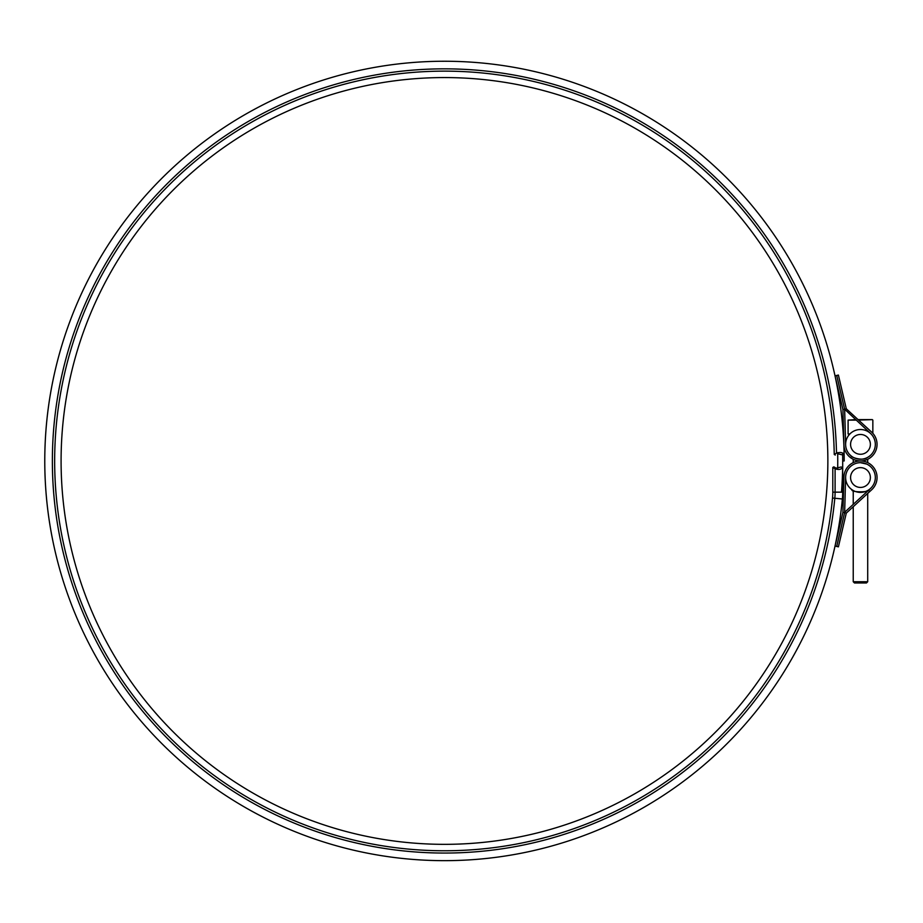 <?xml version="1.0" encoding="UTF-8"?>
<svg xmlns="http://www.w3.org/2000/svg" width="923" height="923" viewBox="0 0 923 923"><rect width="100%" height="100%" fill="white"/><g stroke="black" fill="none" stroke-linecap="round" stroke-linejoin="round"><path stroke-width="1.38" d="M860.478 454.266A9.899 9.899 0 0 0 869.051 439.417A9.899 9.899 0 0 0 851.906 439.417A9.899 9.899 0 0 0 860.478 454.266M867.412 457.496C861.99 461.742 849.748 456.47 851.283 456.031A14.849 14.849 0 0 1 860.478 429.518A14.849 14.849 0 0 1 875.327 444.367A14.849 14.849 0 0 1 860.478 459.216M860.478 487.436A9.899 9.899 0 0 0 869.051 472.588A9.899 9.899 0 0 0 851.906 472.588A9.899 9.899 0 0 0 860.478 487.436M867.712 491.059L868.958 489.721C870.666 492.513 850.279 492.513 851.998 489.721L853.233 490.505L853.233 504.373M851.998 465.342A14.849 14.849 0 0 0 845.63 477.122L844.649 512.542L836.711 546.451L844.73 512.196L870.527 488.463A14.849 14.849 0 0 0 866.628 464.015A14.849 14.849 0 0 0 845.63 477.122A14.849 14.849 0 0 0 860.478 492.386A14.849 14.849 0 0 0 875.327 477.537A14.849 14.849 0 0 0 860.478 462.688L866.835 464.119M870.527 488.463A14.849 14.849 0 0 0 868.958 465.342L867.712 464.569M842.711 460.958L844.187 460.958L844.141 454.947L842.63 453.031A398.228 398.228 0 0 1 841.488 492.155M837.669 452.651A393.279 393.279 0 0 1 837.68 468.642M827.862 460.958A383.38 383.38 0 0 1 252.787 792.972A383.38 383.38 0 0 1 252.787 128.932A383.38 383.38 0 0 1 827.862 460.958M856.048 420.115L848.099 420.115L855.506 419.619M858.067 419.619L872.35 419.619L858.598 420.115M849.402 434.468L848.099 433.972L849.864 433.972M867.712 581.732L866.478 582.967L854.467 582.967L853.233 581.732L867.712 581.732L867.712 493.413L871.704 489.744L846.299 513.107L838.407 546.843L835.027 546.058L842.93 512.323L843.899 477.076A16.579 16.579 0 0 1 867.343 462.446A16.579 16.579 0 0 1 871.704 489.744M843.484 492.109L843.899 477.076M842.93 512.323L846.299 513.107M841.222 466.957L836.146 468.169L833.85 466.842L832.8 467.453L835.096 468.769C839.007 470.084 841.545 469.472 842.699 466.957L842.699 462.354M842.699 466.957L842.699 492.155A71.775 71.775 0 0 1 842.376 498.985A399.717 399.717 0 0 1 224.716 794.83A399.717 399.717 0 0 1 252.198 110.529A399.717 399.717 0 0 1 844.141 454.947C843.16 452.501 840.622 451.889 836.503 453.135L834.242 454.462L835.292 455.062M832.8 467.453L832.8 492.155A61.876 61.876 0 0 1 832.523 498.039A389.818 389.818 0 0 1 230.335 786.684A389.818 389.818 0 0 1 256.582 119.413A389.818 389.818 0 0 1 834.242 454.462M842.664 454.947L837.565 453.735M832.8 492.155L842.699 492.155A71.775 71.775 0 0 1 842.376 498.985A399.717 399.717 0 0 1 224.716 794.83A399.717 399.717 0 0 1 252.198 110.529A399.717 399.717 0 0 1 844.141 454.947M842.93 409.581L843.899 444.828A16.579 16.579 0 0 0 867.343 459.458A16.579 16.579 0 0 0 871.704 432.172L846.299 408.797L844.614 409.189L870.527 433.441A14.849 14.849 0 0 1 866.628 457.889A14.849 14.849 0 0 1 845.63 444.782L844.649 409.362L836.711 375.453L844.614 409.189L842.93 409.581L835.027 375.846L838.407 375.061L846.299 408.797M869.662 456.031A14.849 14.849 0 0 0 871.543 434.468M843.899 444.828L843.484 429.795M842.699 492.155A71.775 71.775 0 0 1 842.376 498.985L834.807 498.258A392.113 392.113 0 0 1 229.435 788.83A392.113 392.113 0 0 1 254.725 117.809A392.113 392.113 0 0 1 836.503 453.135M835.096 468.769L835.096 492.155A64.172 64.172 0 0 1 834.807 498.258L832.523 498.039M848.099 420.115L848.099 433.972M872.846 420.115L872.846 433.337M853.233 459.285L853.233 462.619M853.233 506.727L853.233 581.732M867.712 459.285L867.712 462.619"/></g></svg>
